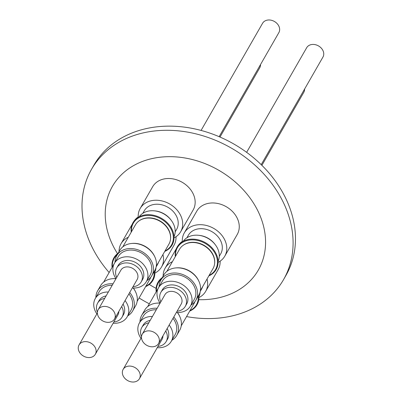<?xml version="1.0" encoding="UTF-8"?>
<svg xmlns="http://www.w3.org/2000/svg" width="402" height="402" viewBox="0 0 402 402"><rect width="100%" height="100%" fill="white"/><g stroke="black" fill="none" stroke-linecap="round" stroke-linejoin="round"><path stroke-width="0.6" d="M109.138 272.526A110.721 88.008 29.9 0 1 91.515 169.322A110.721 88.008 29.9 0 1 148.79 131.786A110.721 88.008 29.9 0 1 264.099 174.267A110.721 88.008 29.9 0 1 283.581 279.551A110.721 88.008 29.9 0 1 226.306 317.088A110.721 88.008 29.9 0 1 186.558 316.58M283.581 279.551L285.958 275.405A110.721 88.008 -150.1 0 0 266.481 170.121A110.721 88.008 -150.1 0 0 151.172 127.64A110.721 88.008 -150.1 0 0 93.897 165.172L91.515 169.322M117.52 253.652A84.108 66.853 29.9 0 1 155.956 157.81A84.108 66.853 29.9 0 1 259.973 215.487A84.108 66.853 29.9 0 1 214.834 298.57A84.108 66.853 29.9 0 1 198.799 299.676M162.946 254.551A23.346 18.557 29.9 0 1 161.554 266.928A23.346 18.557 29.9 0 1 154.881 273.104M161.554 266.928L174.026 245.195A23.346 18.557 -150.1 0 0 176.016 236.713M182.322 241.793A23.346 18.557 29.9 0 1 184.292 232.914A23.346 18.557 29.9 0 1 196.367 224.999A23.346 18.557 29.9 0 1 220.683 233.954A23.346 18.557 29.9 0 1 224.788 256.154A23.346 18.557 29.9 0 1 218.115 262.335M224.788 256.154L237.26 234.426A23.346 18.557 -150.1 0 0 233.15 212.226A23.346 18.557 -150.1 0 0 208.839 203.271A23.346 18.557 -150.1 0 0 196.764 211.186L184.292 232.914M138.228 217.341A23.346 18.557 29.9 0 1 140.192 208.462A23.346 18.557 29.9 0 1 152.273 200.548A23.346 18.557 29.9 0 1 176.584 209.502A23.346 18.557 29.9 0 1 180.689 231.703A23.346 18.557 29.9 0 1 174.016 237.883M180.689 231.703L193.161 209.975A23.346 18.557 -150.1 0 0 189.056 187.774A23.346 18.557 -150.1 0 0 164.74 178.82A23.346 18.557 -150.1 0 0 152.665 186.734L140.192 208.462M207.045 278.998A23.346 18.557 29.9 0 1 205.653 291.375A23.346 18.557 29.9 0 1 198.98 297.555M205.653 291.375L218.125 269.647A23.346 18.557 -150.1 0 0 220.115 261.164M156.137 266.943L157.483 264.591A18.653 14.829 -150.1 0 0 158.488 262.32M183.237 241.275A20.155 16.02 29.9 0 1 193.02 235.451A20.155 16.02 29.9 0 1 198.523 235.291L199.317 235.376A18.653 14.829 29.9 0 1 215.085 244.426L215.557 245.069A20.155 16.02 29.9 0 1 218.1 261.285M219.271 256.34L220.718 253.818A18.653 14.829 -150.1 0 0 217.437 236.08A18.653 14.829 -150.1 0 0 198.01 228.924A18.653 14.829 -150.1 0 0 188.362 235.245L186.915 237.768M175.177 231.889L176.624 229.366A18.653 14.829 -150.1 0 0 176.986 217.266A18.653 14.829 -150.1 0 0 160.906 204.613A18.653 14.829 -150.1 0 0 144.263 210.799L142.816 213.316M200.231 291.395L201.583 289.043A18.653 14.829 -150.1 0 0 202.588 286.767M156.021 267.415A20.155 16.02 29.9 0 1 154.865 272.053M198.523 235.291A20.155 16.02 29.9 0 1 215.557 245.069M200.121 291.867A20.155 16.02 29.9 0 1 198.965 296.505M139.137 216.824A20.155 16.02 29.9 0 1 150.68 210.784A20.155 16.02 29.9 0 1 154.423 210.844A20.155 16.02 29.9 0 1 171.458 220.618A20.155 16.02 29.9 0 1 173.85 224.818A20.155 16.02 29.9 0 1 174.006 236.833M154.74 270.591A22.522 17.899 29.9 0 1 145.609 286.641M175.312 256.627A22.522 17.899 29.9 0 1 188.769 239.436A22.522 17.899 29.9 0 1 215.593 252.757A22.522 17.899 29.9 0 1 208.844 275.867M131.218 232.175A22.522 17.899 29.9 0 1 147.378 214.703A22.522 17.899 29.9 0 1 172.523 230.426A22.522 17.899 29.9 0 1 164.745 251.416M198.834 295.038A22.522 17.899 29.9 0 1 189.709 311.093M154.157 271.601A21.984 17.472 29.9 0 1 145.881 286.169M175.584 256.154A21.984 17.472 29.9 0 1 188.794 240.16A21.984 17.472 29.9 0 1 214.768 252.788A21.984 17.472 29.9 0 1 209.11 275.4M131.484 231.703A21.984 17.472 29.9 0 1 147.775 215.422A21.984 17.472 29.9 0 1 171.885 230.788A21.984 17.472 29.9 0 1 165.016 250.948M198.251 296.053A21.984 17.472 29.9 0 1 189.975 310.62M214.648 263.315A19.14 15.216 -150.1 0 0 189.789 242.542A19.14 15.216 -150.1 0 0 183.227 245.28M170.554 238.863A19.14 15.216 -150.1 0 0 145.695 218.09A19.14 15.216 -150.1 0 0 139.127 220.829M112.917 278.666A19.331 15.366 29.9 0 1 115.967 278.591M133.374 288.053A19.331 15.366 29.9 0 1 135.459 291.601M150.74 277.29A19.331 15.366 29.9 0 1 149.8 279.335L137.147 301.384M176.151 267.893A19.331 15.366 29.9 0 1 198.688 280.832M166.85 271.37L179.503 249.32A19.331 15.366 29.9 0 1 189.503 242.768A19.331 15.366 29.9 0 1 209.633 250.185A19.331 15.366 29.9 0 1 213.035 268.566L200.382 290.611M132.052 243.441A19.331 15.366 29.9 0 1 154.594 256.381M122.756 246.918L135.409 224.869A19.331 15.366 29.9 0 1 145.408 218.316A19.331 15.366 29.9 0 1 165.539 225.733A19.331 15.366 29.9 0 1 168.935 244.114L156.283 266.164M157.016 303.118A19.331 15.366 29.9 0 1 160.066 303.043M177.468 312.5A19.331 15.366 29.9 0 1 179.553 316.052M194.834 301.741A19.331 15.366 29.9 0 1 193.9 303.786L181.247 325.836M261.893 165.338L303.811 92.294A9.382 7.457 -150.1 0 0 304.615 89.013M219.13 136.68L278.852 32.622A9.382 7.457 -150.1 0 0 277.199 23.698A9.382 7.457 -150.1 0 0 267.43 20.1A9.382 7.457 -150.1 0 0 262.576 23.281L201.075 130.434M261.199 164.659L322.947 57.074A9.382 7.457 -150.1 0 0 323.133 50.984A9.382 7.457 -150.1 0 0 315.042 44.622A9.382 7.457 -150.1 0 0 306.671 47.732L246.632 152.343M219.994 137.052L259.717 67.848A9.382 7.457 -150.1 0 0 260.521 64.561M181.865 268.285A19.14 15.216 29.9 0 1 195.472 276.094M137.765 243.833A19.14 15.216 29.9 0 1 151.373 251.647M133.218 288.048A20.19 16.05 29.9 0 1 135.976 292.741A20.19 16.05 29.9 0 1 135.585 305.842L132.64 310.977A20.19 16.05 29.9 0 1 127.776 315.826M129.705 292.485A20.19 16.05 29.9 0 1 133.027 297.877A20.19 16.05 29.9 0 1 132.64 310.977M147.715 306.59L159.107 286.742A20.19 16.05 29.9 0 1 160.845 280.104L163.79 274.968A20.19 16.05 29.9 0 1 181.804 268.275A20.19 16.05 29.9 0 1 199.211 281.968A20.19 16.05 29.9 0 1 198.819 295.068L195.869 300.204A20.19 16.05 29.9 0 1 191.01 305.058M160.845 280.104A20.19 16.05 29.9 0 1 178.86 273.41A20.19 16.05 29.9 0 1 196.261 287.103A20.19 16.05 29.9 0 1 195.869 300.204M115.012 262.295A20.19 16.05 29.9 0 1 116.746 255.652L119.695 250.516A20.19 16.05 29.9 0 1 130.137 243.667A20.19 16.05 29.9 0 1 151.167 251.416A20.19 16.05 29.9 0 1 154.72 270.616L151.775 275.752A20.19 16.05 29.9 0 1 146.911 280.606M116.746 255.652A20.19 16.05 29.9 0 1 127.193 248.808A20.19 16.05 29.9 0 1 148.222 256.551A20.19 16.05 29.9 0 1 151.775 275.752M139.971 321.967A20.19 16.05 29.9 0 1 141.71 315.324L144.655 310.188A20.19 16.05 29.9 0 1 155.102 303.344A20.19 16.05 29.9 0 1 160.086 303.138M177.317 312.5A20.19 16.05 29.9 0 1 179.684 330.293L176.734 335.429A20.19 16.05 29.9 0 1 171.875 340.278M141.71 315.324A20.19 16.05 29.9 0 1 152.152 308.48A20.19 16.05 29.9 0 1 157.137 308.274M173.805 316.937A20.19 16.05 29.9 0 1 176.734 335.429M128.916 293.867A18.391 14.618 29.9 0 1 131.434 298.148A18.391 14.618 29.9 0 1 131.077 310.078L127.218 316.796A18.391 14.618 29.9 0 1 113.148 323.218M125.057 300.585A18.391 14.618 29.9 0 1 127.575 304.862A18.391 14.618 29.9 0 1 127.218 316.796M96.872 313.877A18.391 14.618 29.9 0 1 94.962 310.419A18.391 14.618 29.9 0 1 95.319 298.485A18.391 14.618 29.9 0 1 108.344 292.008M160.107 303.103A18.391 14.618 29.9 0 1 158.197 299.646A18.391 14.618 29.9 0 1 158.554 287.716L162.408 280.998A18.391 14.618 29.9 0 1 178.815 274.903A18.391 14.618 29.9 0 1 194.663 287.375A18.391 14.618 29.9 0 1 194.307 299.309L190.453 306.022A18.391 14.618 29.9 0 1 176.383 312.444M158.554 287.716A18.391 14.618 29.9 0 1 174.96 281.621A18.391 14.618 29.9 0 1 190.809 294.093A18.391 14.618 29.9 0 1 190.453 306.022M116.007 278.651A18.391 14.618 29.9 0 1 114.454 263.265L118.309 256.546A18.391 14.618 29.9 0 1 127.821 250.315A18.391 14.618 29.9 0 1 146.976 257.37A18.391 14.618 29.9 0 1 150.212 274.857L146.358 281.571A18.391 14.618 29.9 0 1 136.841 287.807A18.391 14.618 29.9 0 1 132.283 287.993M114.454 263.265A18.391 14.618 29.9 0 1 123.967 257.029A18.391 14.618 29.9 0 1 143.122 264.084A18.391 14.618 29.9 0 1 146.358 281.571M140.971 338.323A18.391 14.618 29.9 0 1 139.419 322.937L143.273 316.223A18.391 14.618 29.9 0 1 152.785 309.987A18.391 14.618 29.9 0 1 156.293 309.746M173.011 318.319A18.391 14.618 29.9 0 1 175.171 334.529L171.317 341.248A18.391 14.618 29.9 0 1 161.805 347.484A18.391 14.618 29.9 0 1 157.247 347.67M139.419 322.937A18.391 14.618 29.9 0 1 148.931 316.701A18.391 14.618 29.9 0 1 152.438 316.459M169.157 325.037A18.391 14.618 29.9 0 1 171.317 341.248M121.645 306.535A14.075 11.186 29.9 0 1 122.344 307.967A14.075 11.186 29.9 0 1 122.072 317.098A14.075 11.186 29.9 0 1 113.851 321.992M97.405 312.264A14.075 11.186 29.9 0 1 97.384 312.218A14.075 11.186 29.9 0 1 97.656 303.083A14.075 11.186 29.9 0 1 104.701 298.354M123.052 304.083A14.075 11.186 29.9 0 1 123.751 305.515A14.075 11.186 29.9 0 1 123.479 314.645L122.072 317.098M160.81 301.882A14.075 11.186 29.9 0 1 160.619 301.445A14.075 11.186 29.9 0 1 160.89 292.314A14.075 11.186 29.9 0 1 173.448 287.646A14.075 11.186 29.9 0 1 185.578 297.194A14.075 11.186 29.9 0 1 185.307 306.324A14.075 11.186 29.9 0 1 177.086 311.223M160.89 292.314L162.297 289.862A14.075 11.186 29.9 0 1 174.85 285.199A14.075 11.186 29.9 0 1 186.985 294.741A14.075 11.186 29.9 0 1 186.709 303.877L185.307 306.324M116.711 277.43A14.075 11.186 29.9 0 1 116.791 267.863A14.075 11.186 29.9 0 1 124.072 263.089A14.075 11.186 29.9 0 1 138.73 268.491A14.075 11.186 29.9 0 1 141.208 281.872A14.075 11.186 29.9 0 1 133.926 286.646A14.075 11.186 29.9 0 1 132.987 286.772M116.791 267.863L118.198 265.41A14.075 11.186 29.9 0 1 125.479 260.642A14.075 11.186 29.9 0 1 140.137 266.039A14.075 11.186 29.9 0 1 142.615 279.425L141.208 281.872M165.74 330.987A14.075 11.186 29.9 0 1 166.167 341.549A14.075 11.186 29.9 0 1 158.89 346.318A14.075 11.186 29.9 0 1 157.951 346.444M167.147 328.534A14.075 11.186 29.9 0 1 167.574 339.097L166.167 341.549M118.806 311.48A9.382 7.457 29.9 0 1 118.002 314.761L95.329 354.268A9.382 7.457 29.9 0 1 86.958 357.378A9.382 7.457 29.9 0 1 78.867 351.016A9.382 7.457 29.9 0 1 79.053 344.926A9.382 7.457 29.9 0 1 87.42 341.816A9.382 7.457 29.9 0 1 95.51 348.182A9.382 7.457 29.9 0 1 95.329 354.268M142.283 334.152L164.961 294.646A9.382 7.457 29.9 0 1 173.327 291.54A9.382 7.457 29.9 0 1 181.418 297.902A9.382 7.457 29.9 0 1 181.237 303.987L158.559 343.494A9.382 7.457 29.9 0 1 150.192 346.604A9.382 7.457 29.9 0 1 142.102 340.243A9.382 7.457 29.9 0 1 142.283 334.152A9.382 7.457 29.9 0 1 150.655 331.047A9.382 7.457 29.9 0 1 158.745 337.409A9.382 7.457 29.9 0 1 158.559 343.494M98.188 309.706L120.861 270.199A9.382 7.457 29.9 0 1 125.715 267.018A9.382 7.457 29.9 0 1 135.489 270.616A9.382 7.457 29.9 0 1 137.137 279.541L114.464 319.047A9.382 7.457 29.9 0 1 109.61 322.228A9.382 7.457 29.9 0 1 99.837 318.625A9.382 7.457 29.9 0 1 98.188 309.706A9.382 7.457 29.9 0 1 103.043 306.525A9.382 7.457 29.9 0 1 112.811 310.123A9.382 7.457 29.9 0 1 114.464 319.047M162.905 335.931A9.382 7.457 29.9 0 1 162.101 339.213L139.424 378.719A9.382 7.457 29.9 0 1 134.57 381.9A9.382 7.457 29.9 0 1 124.801 378.302A9.382 7.457 29.9 0 1 123.148 369.378A9.382 7.457 29.9 0 1 128.002 366.197A9.382 7.457 29.9 0 1 137.775 369.795A9.382 7.457 29.9 0 1 139.424 378.719M149.318 303.801A110.721 88.008 29.9 0 1 139.102 297.982M156.107 288.35A84.108 66.853 29.9 0 1 149.278 284.485M138.203 216.944A23.346 18.557 -150.1 0 0 134.298 220.753M182.302 241.396A23.346 18.557 -150.1 0 0 178.398 245.205M119.052 251.632A23.346 18.557 29.9 0 1 121.057 243.682A23.346 18.557 29.9 0 1 128.313 237.225M163.152 276.084A23.346 18.557 29.9 0 1 165.157 268.134A23.346 18.557 29.9 0 1 172.413 261.677M154.423 210.844L155.217 210.924A18.653 14.829 29.9 0 1 170.986 219.974L171.458 220.618M112.083 267.395A22.522 17.899 29.9 0 1 118.173 253.165M156.177 291.847A22.522 17.899 29.9 0 1 162.272 277.616M112.349 266.928A21.984 17.472 29.9 0 1 117.334 254.627M156.448 291.38A21.984 17.472 29.9 0 1 161.433 279.078M95.877 297.52A20.19 16.05 29.9 0 1 97.611 290.872L100.56 285.737A20.19 16.05 29.9 0 1 115.987 278.686M97.611 290.872A20.19 16.05 29.9 0 1 113.042 283.822M95.319 298.485L99.173 291.772A18.391 14.618 29.9 0 1 112.198 285.294M97.656 303.083L99.063 300.636A14.075 11.186 29.9 0 1 106.108 295.907M141.499 336.715A14.075 11.186 29.9 0 1 141.755 327.535L143.162 325.087A14.075 11.186 29.9 0 1 150.202 320.359M141.755 327.535A14.075 11.186 29.9 0 1 148.8 322.806M121.057 243.682L132.233 224.21M165.157 268.134L176.332 248.662M103.621 282.139L115.012 262.29M97.384 312.987L79.053 344.926M141.479 337.439L123.148 369.378"/></g></svg>
